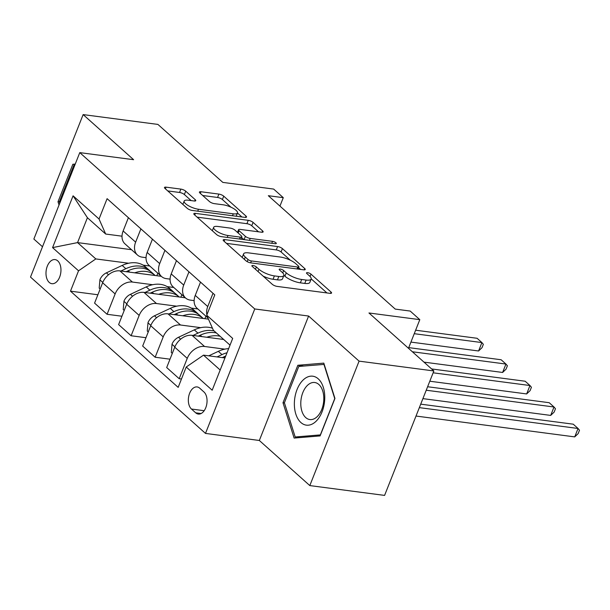 <?xml version="1.0" encoding="UTF-8"?>
<svg xmlns="http://www.w3.org/2000/svg" width="610" height="610" viewBox="0 0 610 610"><rect width="100%" height="100%" fill="white"/><g stroke="black" fill="none" stroke-linecap="round" stroke-linejoin="round"><path stroke-width="0.91" d="M252.99 265.502A2.608 0.793 21.6 0 0 251.884 265.724A2.608 0.793 21.6 0 0 252.25 266.41L272.304 284.329A3.729 1.136 21.6 0 0 277.131 286.403L329.979 293.341A3.729 1.136 21.6 0 0 331.558 293.029A3.729 1.136 21.6 0 0 331.032 292.045L310.97 274.126A2.608 0.793 21.6 0 0 307.6 272.67A2.608 0.793 21.6 0 0 306.494 272.891A2.608 0.793 21.6 0 0 306.861 273.585L309.461 275.903A11.925 3.629 21.6 0 1 311.153 279.06A11.925 3.629 21.6 0 1 306.106 280.066L301.698 279.487A11.925 3.629 21.6 0 1 286.265 272.853L283.665 270.535A2.608 0.793 21.6 0 0 280.295 269.086A2.608 0.793 21.6 0 0 279.189 269.307A2.608 0.793 21.6 0 0 279.555 270.001L282.156 272.319A11.925 3.629 21.6 0 1 283.848 275.476A11.925 3.629 21.6 0 1 278.8 276.483L274.393 275.903A11.925 3.629 21.6 0 1 258.96 269.269L256.36 266.951A2.608 0.793 21.6 0 0 252.99 265.502M49.212 282.407A12.154 7.381 -82.5 0 0 51.896 283.688A12.154 7.381 -82.5 0 0 60.344 274.935A12.154 7.381 -82.5 0 0 57.736 260.882A12.154 7.381 -82.5 0 0 55.06 259.593A12.154 7.381 -82.5 0 0 46.604 268.347A12.154 7.381 -82.5 0 0 49.212 282.407M185.699 191.174A3.729 1.136 21.6 0 0 180.88 189.108L166.05 187.156A3.729 1.136 21.6 0 0 164.471 187.468A3.729 1.136 21.6 0 0 165.005 188.459L187.278 208.361A3.729 1.136 21.6 0 0 192.097 210.427L244.945 217.373A3.729 1.136 21.6 0 0 246.524 217.053A3.729 1.136 21.6 0 0 245.998 216.07L223.725 196.168A3.729 1.136 21.6 0 0 218.898 194.094L200.987 191.746A3.729 1.136 21.6 0 0 199.409 192.058A3.729 1.136 21.6 0 0 199.943 193.05L209.474 201.559A3.729 1.136 21.6 0 0 214.293 203.633L223.176 204.8A9.973 3.035 21.6 0 1 233.18 208.323A9.973 3.035 21.6 0 1 237.496 212.981A9.973 3.035 21.6 0 1 233.279 213.82L198.486 209.253A9.973 3.035 21.6 0 1 188.475 205.73A9.973 3.035 21.6 0 1 184.167 201.071A9.973 3.035 21.6 0 1 188.383 200.233L194.186 200.995A3.729 1.136 21.6 0 0 195.764 200.682A3.729 1.136 21.6 0 0 195.231 199.691L185.699 191.174L184.373 194.537A3.729 1.136 21.6 0 0 179.546 192.47L167.758 190.922M359.084 361.135L308.607 316.041L259.334 440.481L309.811 485.583L359.084 361.135L433.862 370.956L368.958 312.976L419.81 319.655L410.195 311.062L395.242 309.095L268.324 195.703L283.284 197.671L273.669 189.077L222.818 182.398L157.914 124.417L83.135 114.596L33.863 239.044L42.502 246.76M308.607 316.041L254.759 308.965L79.773 152.622L133.613 159.698L83.135 114.596M224.754 239.6A3.729 1.136 21.6 0 0 223.176 239.921A3.729 1.136 21.6 0 0 223.702 240.904L245.975 260.805A3.729 1.136 21.6 0 0 250.802 262.879L303.65 269.818A3.729 1.136 21.6 0 0 305.229 269.506A3.729 1.136 21.6 0 0 304.695 268.514L282.422 248.613A3.729 1.136 21.6 0 0 277.603 246.547L224.754 239.6L224.099 241.255M216.626 234.583L194.354 214.682A3.729 1.136 21.6 0 1 193.82 213.698A3.729 1.136 21.6 0 1 195.398 213.378L248.247 220.324A3.729 1.136 21.6 0 1 253.074 222.391L262.605 230.908A3.729 1.136 21.6 0 1 263.139 231.899A3.729 1.136 21.6 0 1 261.56 232.212L240.126 229.398A3.729 1.136 21.6 0 0 238.548 229.711A3.729 1.136 21.6 0 0 239.074 230.694L245.395 236.344A3.729 1.136 21.6 0 0 250.222 238.418L272.533 241.346A2.608 0.793 21.6 0 1 275.156 242.269A2.608 0.793 21.6 0 1 276.284 243.489A2.608 0.793 21.6 0 1 275.179 243.71L221.445 236.649A3.729 1.136 21.6 0 1 216.626 234.583M433.862 370.956L384.59 495.404L309.811 485.583M203.938 391.963L199.714 388.181A11.773 7.145 -82.5 0 0 197.114 386.938A11.773 7.145 -82.5 0 0 188.932 395.417A11.773 7.145 -82.5 0 0 191.456 409.036L195.688 412.817A11.773 7.145 -82.5 0 0 198.281 414.06A11.773 7.145 -82.5 0 0 206.462 405.574A11.773 7.145 -82.5 0 0 203.938 391.963M254.759 308.965L205.494 433.413L30.5 277.07L79.773 152.622M230.031 345.138L213.363 330.254L206.729 315.225L214.789 294.882L107.101 198.669L99.041 219.013L105.682 234.042L87.413 217.717L77.554 242.605L95.823 258.93L128.649 263.238M206.729 315.225L232.692 338.42L212.181 390.217L186.218 367.022L203.511 355.142L224.953 357.956M97.89 294.76L70.478 291.161L178.166 387.373L186.218 367.022M70.478 291.161L78.537 270.81L52.574 247.614L73.078 195.818L99.041 219.013M259.334 440.481L205.494 433.413M279.944 206.088L283.284 197.671M408.479 348.279L419.81 319.655M203.511 355.142L220.172 370.026M131.501 249.688L77.554 242.605L52.574 247.614M143.121 265.137L149.77 266.013M121.924 316.232L107.078 314.287L94.581 303.117L102.632 282.765A15.189 11.148 -48.2 0 1 119.926 270.886L161.307 276.322M107.078 314.287L115.137 293.936A15.189 11.148 -48.2 0 1 132.423 282.056L152.683 284.717M167.163 286.616L173.812 287.485M145.965 337.711L131.112 335.759L118.614 324.596L126.674 304.245A15.189 11.148 -48.2 0 1 143.96 292.365L185.349 297.794M131.112 335.759L139.172 315.416A15.189 11.148 -48.2 0 1 156.465 303.528L176.717 306.19M191.197 308.088L197.846 308.965M169.999 359.183L155.153 357.239L142.656 346.068L150.708 325.717A15.189 11.148 -48.2 0 1 168.002 313.837L208.46 319.152M155.153 357.239L163.205 336.888A15.189 11.148 -48.2 0 1 180.499 325.008L200.759 327.669M181.475 379.016L179.188 378.711L166.69 367.548L174.75 347.197A15.189 11.148 -48.2 0 1 192.036 335.317L223.687 339.473M179.188 378.711L187.247 358.367A15.189 11.148 -48.2 0 1 204.541 346.48L224.793 349.141M194.125 300.616L190.358 300.12A15.189 11.148 -48.2 0 1 185.562 297.993A15.189 11.148 -48.2 0 1 183.717 285.091L188.97 271.816M170.091 279.136L166.316 278.64A15.189 11.148 -48.2 0 1 161.528 276.513A15.189 11.148 -48.2 0 1 159.683 263.619L164.936 250.336M146.057 257.664L142.282 257.168A15.189 11.148 -48.2 0 1 137.486 255.041A15.189 11.148 -48.2 0 1 135.641 242.139L140.895 228.864M122.015 236.184L105.682 234.042M206.904 314.775A15.189 11.148 -48.2 0 1 207.751 306.571L213.012 293.296M207.949 317.993L197.099 308.302A15.189 11.148 -48.2 0 1 195.253 295.4L200.507 282.125M185.562 297.993L173.065 286.822A15.189 11.148 -48.2 0 1 171.219 273.928L176.473 260.645M205.898 316.163L204.899 318.687M161.528 276.513L149.023 265.35A15.189 11.148 -48.2 0 1 147.178 252.448L152.439 239.173M181.864 294.683L180.865 297.207M137.486 255.041L124.989 243.87A15.189 11.148 -48.2 0 1 123.144 230.969L128.397 217.694M95.823 258.93L78.537 270.81M157.822 273.211L156.823 275.735M73.078 195.818L87.413 217.717M323.803 363.118L297.832 365.276L282.994 402.752L294.127 438.071L320.105 435.914L334.943 398.437L323.803 363.118M75.243 164.067L72.842 164.265L58.003 201.742L59.033 205.006M284.451 402.951L282.994 402.752M303.681 366.046L297.832 365.276M59.467 201.933L58.003 201.742M75.045 164.555L72.842 164.265M263.101 276.101A11.925 3.629 21.6 0 0 273.059 279.266L274.393 275.903M283.848 275.476L282.514 278.839A11.925 3.629 21.6 0 1 277.466 279.845L273.059 279.266M311.153 279.06L309.819 282.422A11.925 3.629 21.6 0 1 304.771 283.429L300.364 282.849A11.925 3.629 21.6 0 1 284.931 276.223L283.902 275.301M326.945 292.945L311.207 278.884M290.299 260.203L281.096 251.983A3.729 1.136 21.6 0 0 276.269 249.909L226.455 243.367M300.608 269.422L298.572 267.599M248.011 259.486A2.608 0.793 21.6 0 0 251.389 260.943L297.779 267.035A2.608 0.793 21.6 0 0 298.885 266.814A2.608 0.793 21.6 0 0 298.511 266.12L295.774 263.673A11.925 3.629 21.6 0 0 280.341 257.046L248.628 252.883A11.925 3.629 21.6 0 0 243.581 253.89A11.925 3.629 21.6 0 0 245.273 257.046L248.011 259.486L247.164 261.621M243.581 253.89L242.246 257.252A11.925 3.629 21.6 0 0 242.193 257.428M197.106 217.145L246.92 223.687L248.247 220.324M258.518 231.808L251.739 225.753A3.729 1.136 21.6 0 0 246.92 223.687M241.552 237.465L243.954 239.608M217.884 226.478A9.973 3.035 21.6 0 0 213.66 227.316A9.973 3.035 21.6 0 0 217.976 231.975A9.973 3.035 21.6 0 0 227.98 235.498L240.241 237.107A3.729 1.136 21.6 0 0 241.819 236.794A3.729 1.136 21.6 0 0 241.285 235.803L234.964 230.153A3.729 1.136 21.6 0 0 230.138 228.087L217.884 226.478M213.66 227.316L212.333 230.679A9.973 3.035 21.6 0 0 212.31 230.725M191.143 200.591L184.373 194.537M230.954 207.179L222.391 199.531A3.729 1.136 21.6 0 0 217.564 197.465L202.695 195.505M241.911 216.969L237.481 213.02M208.765 355.828L218.334 351.337A29.051 21.319 -48.2 0 1 228.651 348.63M222.292 357.605L224.297 356.667A29.051 21.319 -48.2 0 1 225.715 356.042M416.012 416.043L574.727 436.89L578.051 428.479L573.247 424.186L420.717 404.155M227.012 352.755A29.051 21.319 131.8 0 0 221.987 354.601L217.053 356.919M419.344 407.632L578.051 428.479L579.5 430.225L578.166 433.588L574.727 436.89M206.828 337.254A29.051 21.319 -48.2 0 1 220.073 336.24M172.287 353.411L171.303 352.534L172.043 344.086A10.065 7.389 -48.2 0 1 178.509 337.277L194.3 329.865A29.051 21.319 -48.2 0 1 212.486 328.264M198.258 336.133L200.263 335.187A29.051 21.319 -48.2 0 1 216.42 332.976M422.905 398.627L550.685 415.41L554.017 407L549.206 402.707L427.618 386.74M214.11 330.917A29.051 21.319 131.8 0 0 197.953 333.129L193.019 335.447M426.237 390.225L554.017 407L555.466 408.746L554.132 412.108L550.685 415.41M182.794 315.782A29.051 21.319 -48.2 0 1 203.252 318.466L199.607 315.21A29.051 21.319 -48.2 0 0 176.221 313.715L177.8 315.126M148.245 331.939L147.269 331.055L148.009 322.614A10.065 7.389 -48.2 0 1 154.467 315.797L170.259 308.385A29.051 21.319 -48.2 0 1 193.652 309.888L197.304 313.151A29.051 21.319 131.8 0 0 173.911 311.649L168.978 313.967M429.798 381.219L526.651 393.938L529.976 385.528L525.172 381.235L431.605 368.943M198.402 314.241A29.051 21.319 131.8 0 0 197.304 313.151M174.216 314.653L176.221 313.715M433.13 372.809L529.976 385.528L531.424 387.274L530.098 390.636L526.651 393.938M158.752 294.302A29.051 21.319 -48.2 0 1 179.218 296.994L175.573 293.738A29.051 21.319 -48.2 0 0 152.187 292.236L153.766 293.646M124.211 310.459L123.228 309.583L123.967 301.134A10.065 7.389 -48.2 0 1 130.433 294.325L146.225 286.913A29.051 21.319 -48.2 0 1 169.611 288.408L173.263 291.679A29.051 21.319 131.8 0 0 149.877 290.177L144.944 292.495M423.98 362.134L502.609 372.458L505.942 364.048L501.13 359.755L408.738 347.624M174.368 292.762A29.051 21.319 131.8 0 0 173.263 291.679M150.182 293.181L152.187 292.236M412.375 351.764L505.942 364.048L507.39 365.794L506.056 369.157L502.609 372.458M134.719 272.83A29.051 21.319 -48.2 0 1 155.176 275.514L151.539 272.258A29.051 21.319 -48.2 0 0 128.146 270.764L129.724 272.174M100.177 288.98L99.194 288.103L99.933 279.662A10.065 7.389 -48.2 0 1 106.392 272.845L122.183 265.434A29.051 21.319 -48.2 0 1 145.576 266.936L149.229 270.2A29.051 21.319 131.8 0 0 125.843 268.697L120.91 271.015M410.926 342.096L478.575 350.986L481.9 342.576L477.096 338.283L415.631 330.208M150.334 271.29A29.051 21.319 131.8 0 0 149.229 270.2M126.14 271.702L128.146 270.764M414.251 333.693L481.9 342.576L483.349 344.322L482.022 347.685L478.575 350.986M294.409 401.937A24.682 14.991 -82.5 0 0 308.317 425.193A24.682 14.991 -82.5 0 0 324.718 399.413A24.682 14.991 -82.5 0 0 310.81 376.156A24.682 14.991 -82.5 0 0 294.409 401.937M300.821 401.99A18.689 11.346 -82.5 0 0 309.857 419.558A18.689 11.346 -82.5 0 0 323.765 400.076A18.689 11.346 -82.5 0 0 314.722 382.508A18.689 11.346 -82.5 0 0 300.821 401.99M323.94 364.361L334.737 398.582L320.357 434.899L295.187 436.989L284.397 402.768L298.77 366.457L324.207 364.399M299.846 437.599L295.187 436.989M59.81 203.031L59.406 201.75L73.787 165.44L74.725 165.363M119.926 270.886L132.423 282.056M143.96 292.365L156.465 303.528M168.002 313.837L180.499 325.008M192.036 335.317L204.541 346.48M195.253 295.4L207.751 306.571M174.75 347.197L187.247 358.367M150.708 325.717L163.205 336.888M171.219 273.928L183.717 285.091M126.674 304.245L139.172 315.416M147.178 252.448L159.683 263.619M102.632 282.765L115.137 293.936M123.144 230.969L135.641 242.139M201.109 413.527L195.688 412.817M204.182 410.705L191.456 409.036M258.045 271.587L258.96 269.269M277.466 279.845L278.8 276.483M282.743 272.883L283.665 270.535M284.931 276.223L286.265 272.853M300.364 282.849L301.698 279.487M304.771 283.429L306.106 280.066M310.048 276.467L310.97 274.126M330.498 293.387L331.032 292.045M255.445 269.269L256.36 266.951M276.269 249.909L277.603 246.547M281.096 251.983L282.422 248.613M304.169 269.856L304.695 268.514M250.634 262.849L251.389 260.943M297.017 268.949L297.779 267.035M244.358 259.357L245.273 257.046M194.75 215.033L195.398 213.378M251.739 225.753L253.074 222.391M262.071 232.25L262.605 230.908M238.159 233.012L239.074 230.694M244.099 239.631L245.395 236.344M249.467 240.332L250.222 238.418M271.778 243.26L272.533 241.346M227.225 237.412L227.98 235.498M239.478 239.021L240.241 237.107M194.704 201.033L195.231 199.691M197.724 211.167L198.486 209.253M232.517 215.734L233.279 213.82M200.332 193.4L200.987 191.746M217.564 197.465L218.898 194.094M222.391 199.531L223.725 196.168M245.464 217.412L245.998 216.07M165.394 188.81L166.05 187.156M179.546 192.47L180.88 189.108M224.297 356.667L225.159 357.437M218.334 351.337L221.987 354.601M172.028 344.299L174.887 346.854M200.263 335.187L201.841 336.598M194.3 329.865L197.953 333.129M178.509 337.277L180.644 339.183M147.986 322.827L150.845 325.382M170.259 308.385L173.911 311.649M154.467 315.797L156.602 317.703M123.952 301.348L126.811 303.902M146.225 286.913L149.877 290.177M130.433 294.325L132.568 296.231M99.91 279.876L102.777 282.43M122.183 265.434L125.843 268.697M106.392 272.845L108.527 274.752M297.985 269.071L298.885 266.814M237.481 232.402L238.548 229.711M240.866 239.204L241.819 236.794M182.847 204.403L184.167 201.071M236.215 216.222L237.496 212.981"/></g></svg>
